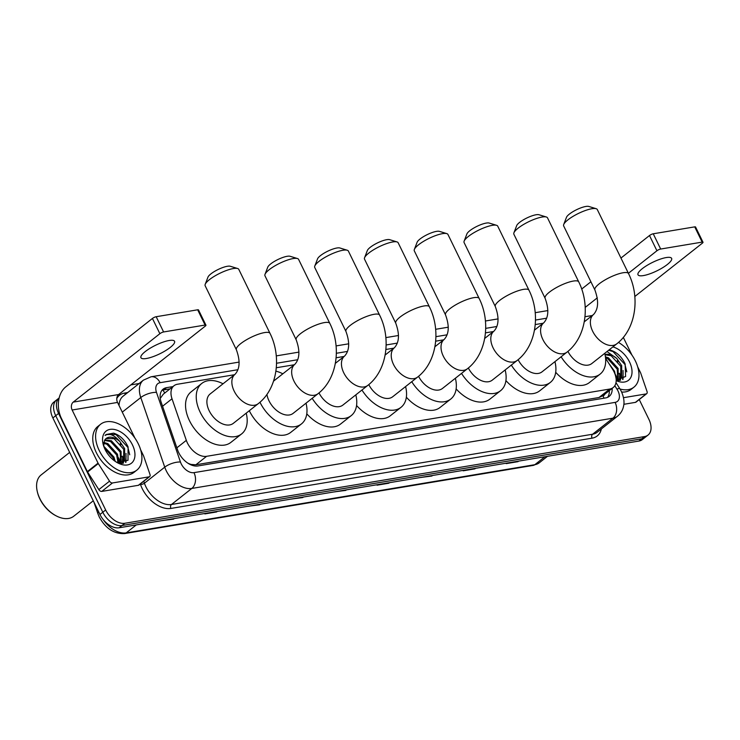 <?xml version="1.0" encoding="UTF-8"?>
<svg xmlns="http://www.w3.org/2000/svg" width="740" height="740" viewBox="0 0 740 740"><rect width="100%" height="100%" fill="white"/><g stroke="black" fill="none" stroke-linecap="round" stroke-linejoin="round"><path stroke-width="1.11" d="M234.506 374.727L177.434 384.254A17.538 11.035 51.7 0 0 174.002 385.734A17.538 11.035 51.7 0 0 172.013 398.777L186.323 440.356A17.538 11.035 51.7 0 0 187.433 443.029A17.538 11.035 51.7 0 0 206.608 456.312L609.723 389.055A17.538 11.035 51.7 0 0 613.155 387.575A17.538 11.035 51.7 0 0 612.563 369.232L605.588 358.308M190.217 464.517A5.846 3.682 51.7 0 0 190.994 464.48L191.207 464.452A17.538 11.035 -128.3 0 1 187.673 463.046M174.002 385.734L163.29 394.189L160.691 397.833M191.207 464.452L195.887 464.776L599.002 397.519L602.749 395.78M543.234 323.223L535.251 324.555M493.451 331.529L485.459 332.861M443.667 339.836L435.675 341.168M393.884 348.142L385.892 349.474M344.1 356.449L336.108 357.781M294.317 364.755L276.307 367.752M172.91 386.595L166.574 387.649A17.538 11.035 51.7 0 0 163.142 389.129A17.538 11.035 51.7 0 0 161.163 402.181L177.609 449.985A17.538 11.035 51.7 0 0 178.728 452.667A17.538 11.035 51.7 0 0 197.904 465.95L605.718 397.907A17.538 11.035 51.7 0 0 609.149 396.427A17.538 11.035 51.7 0 0 612.165 388.361M617.918 372.322A23.384 14.717 -128.3 0 1 618.557 373.709A23.384 14.717 -128.3 0 0 617.918 372.322M620.12 378.288A23.384 14.717 -128.3 0 1 620.314 379.148A23.384 14.717 -128.3 0 0 620.12 378.288M620.342 379.278A23.384 14.717 -128.3 0 1 620.518 380.249A23.384 14.717 -128.3 0 0 620.342 379.278M120.861 455.248A23.384 14.717 -128.3 0 1 121.499 456.636A23.384 14.717 -128.3 0 0 120.861 455.248M123.053 461.224A23.384 14.717 -128.3 0 1 123.247 462.075A23.384 14.717 -128.3 0 0 123.053 461.224M123.275 462.213A23.384 14.717 -128.3 0 1 123.46 463.175A23.384 14.717 -128.3 0 0 123.275 462.213M639.249 399.563L648.906 419.349A17.538 11.035 -128.3 0 1 648.027 435.074A17.538 11.035 -128.3 0 1 644.596 436.554L124.838 523.273A17.538 11.035 -128.3 0 1 105.663 509.99L58.571 413.438A17.538 11.035 -128.3 0 1 59.145 397.963M130.832 384.893L139.148 383.505M648.027 435.074L642.329 439.579A17.538 11.035 -128.3 0 1 638.888 441.059L119.131 527.777A17.538 11.035 -128.3 0 1 99.956 514.494L52.864 417.943L55.713 415.695A17.538 11.035 -128.3 0 1 56.592 399.97A17.538 11.035 -128.3 0 0 55.713 415.695L102.805 512.237L55.713 415.695L58.571 413.438M119.131 527.777L121.98 525.529A17.538 11.035 -128.3 0 1 102.805 512.237A17.538 11.035 -128.3 0 0 121.98 525.529L641.746 438.811L121.98 525.529L124.838 523.273M645.178 437.331A17.538 11.035 -128.3 0 1 641.746 438.811A17.538 11.035 -128.3 0 0 645.178 437.331M616.152 377.03A23.384 14.717 -128.3 0 1 617.206 380.314A23.384 14.717 -128.3 0 0 616.152 377.03M119.085 459.966A23.384 14.717 -128.3 0 1 120.148 463.249A23.384 14.717 -128.3 0 0 119.085 459.966M609.307 390.618A17.538 11.035 -128.3 0 1 607.577 397.361M161.866 390.443A17.538 11.035 -128.3 0 1 163.725 389.906L170.052 388.851M518.49 461.15L518.435 461.214A4.68 3.432 80.5 0 1 517.963 461.668L518.666 461.122M506.918 463.074L506.225 463.629L517.963 461.668M475.441 468.328L475.376 468.401A4.68 3.432 80.5 0 1 474.913 468.855L475.607 468.3M463.869 470.261L463.175 470.816L474.913 468.855M432.382 475.515L432.327 475.579A4.68 3.432 80.5 0 1 431.864 476.033L432.558 475.487M420.82 477.448L431.864 476.033M389.332 482.693L389.277 482.767A4.68 3.432 80.5 0 1 388.805 483.22L389.508 482.665M377.761 484.626L377.067 485.181L388.805 483.22M174.067 518.611L174.011 518.685A4.68 3.432 80.5 0 1 173.549 519.138L174.242 518.583M162.504 520.544L173.549 519.138M217.125 511.433L217.061 511.497A4.68 3.432 80.5 0 1 216.598 511.951L217.301 511.396M205.554 513.357L204.86 513.912L216.598 511.951M260.175 504.245L260.119 504.319A4.68 3.432 80.5 0 1 259.647 504.773L260.351 504.218M248.612 506.179L259.647 504.773M303.224 497.067L303.169 497.132A4.68 3.432 80.5 0 1 302.706 497.585L303.4 497.03M291.662 498.991L302.706 497.585M346.283 489.88L346.218 489.945A4.68 3.432 80.5 0 1 345.756 490.398L346.459 489.852M334.711 491.813L345.756 490.398M119.371 461.649A28.065 17.658 -128.3 0 1 119.963 463.221A28.065 17.658 -128.3 0 0 119.371 461.649M616.429 378.723A28.065 17.658 -128.3 0 1 617.021 380.286A28.065 17.658 -128.3 0 0 616.429 378.723M52.864 417.943A17.538 11.035 -128.3 0 1 53.743 402.218L59.145 397.944M169.164 340.493A18.703 4.755 154 0 0 149.961 348.337A18.703 4.755 154 0 0 140.942 357.707A18.703 4.755 154 0 0 146.344 358.512A18.703 4.755 154 0 0 165.538 350.668A18.703 4.755 154 0 0 174.566 341.307A18.703 4.755 154 0 0 169.164 340.493M149.073 476.847A2.923 1.841 51.7 0 0 149.647 476.606L138.944 485.052A2.923 1.841 -128.3 0 1 138.371 485.301L149.073 476.847L112.48 482.961L101.778 491.406A2.923 1.841 -128.3 0 1 98.827 489.621L87.598 472.028A2.923 1.841 -128.3 0 1 87.357 471.593L61.439 418.452A23.384 17.168 80.5 0 1 65.786 386.863L152.431 318.45A2.923 0.74 -26 0 1 156.177 316.72L163.605 331.964A2.923 0.74 154 0 0 159.868 333.703L73.223 402.116A5.846 4.292 -99.5 0 0 72.141 410.006L98.05 463.138A2.923 1.841 51.7 0 0 98.3 463.582L109.529 481.176A2.923 1.841 51.7 0 0 112.48 482.961M138.371 485.301L101.778 491.406M134.958 438.154L117.54 402.43A5.846 4.292 -99.5 0 1 118.622 394.54L205.267 326.127A2.923 0.74 154 0 0 205.942 325.165A2.923 0.74 154 0 0 205.091 325.045L197.663 309.801L156.177 316.72M197.663 309.801A2.923 0.74 -26 0 1 198.505 309.921L205.942 325.165M205.091 325.045L163.605 331.964M149.647 476.606A2.923 1.841 51.7 0 0 149.98 474.433L143.634 456.016A2.923 1.841 51.7 0 0 143.449 455.572L140.646 449.818M93.277 500.795L73.732 516.233A26.307 16.558 -128.3 0 1 56.471 516.011L55.796 515.66A25.142 15.818 -128.3 0 1 39.886 498.954A25.142 15.818 -128.3 0 1 37.518 492.516L37.342 491.776A26.307 16.558 -128.3 0 1 41.126 474.941L69.671 452.399M56.471 516.011A26.307 16.558 -128.3 0 1 39.812 498.529A26.307 16.558 -128.3 0 1 37.342 491.776M138.325 443.898A29.23 18.398 -128.3 0 1 136.872 470.104A29.23 18.398 -128.3 0 1 99.188 450.429A29.23 18.398 -128.3 0 1 100.64 424.224A29.23 18.398 -128.3 0 1 138.325 443.898M136.872 470.104L134.014 472.351A29.23 18.398 -128.3 0 1 96.339 452.677A29.23 18.398 -128.3 0 1 97.791 426.471L100.64 424.224M116.587 462.25L127.992 460.326L128.085 446.904C124.653 439.727 119.834 435.139 113.608 433.141L106.098 434.5L105.089 435.471C109.279 432.863 114.201 434.88 119.834 441.512A14.615 9.194 -128.3 0 0 106.135 438.506A14.615 9.194 -128.3 0 0 104.534 440.439L103.674 446.081M105.062 449.448A20.461 12.876 -128.3 0 1 103.138 444.204A20.461 12.876 -128.3 0 1 112.175 429.237A20.461 12.876 -128.3 0 1 132.451 444.879A20.461 12.876 -128.3 0 1 132.774 461.88A20.461 12.876 -128.3 0 1 118.011 463.046A20.461 12.876 -128.3 0 1 105.062 449.448M120.722 463.305L120.176 452.131L110.519 441.475L104.534 440.457M121.203 463.342L121.073 451.428L111.407 440.772L104.858 439.902M118.049 462.778L116.615 454.943L106.949 444.296L103.637 443.214M118.816 462.99L117.503 454.24L107.837 443.584L103.776 442.428M113.988 460.465L113.044 457.764L104.21 447.543M115.227 461.371L113.942 457.061L103.692 446.137M121.785 463.351L124.514 460.9L124.635 448.616L119.834 441.512M122.748 462.602L123.626 461.603L123.747 449.319L114.08 438.663L106.061 438.57M121.267 463.342L123.21 462.269M122.859 463.277L122.979 462.454M122.988 462.371L122.433 456.21M125.985 462.195L125.994 453.398M110.362 453.13L109.511 452.057M119.02 463.036L118.937 462.13M113.932 450.318L113.081 449.236M122.461 463.314L122.535 462.805M122.535 462.731L122.507 459.309M117.493 447.506L116.642 446.424M125.587 462.426L126.068 456.497M121.064 444.685L120.204 443.611M129.722 454.786L127.872 447.376L115.986 434.519L106.005 434.574M205.202 284.336L207.959 277.139A12.858 3.275 -26 0 1 215.553 270.84A12.858 3.275 -26 0 1 227.337 266.28A12.858 3.275 -26 0 1 230.27 266.261L237.642 268.518A18.703 4.755 154 0 0 233.378 268.546A18.703 4.755 154 0 0 216.246 275.178A18.703 4.755 154 0 0 205.202 284.336A18.703 4.755 154 0 0 205.156 285.751L236.384 349.779A18.703 4.755 -26 0 1 245.412 340.409A18.703 4.755 -26 0 1 264.606 332.575A18.703 4.755 -26 0 1 270.007 333.379L238.78 269.351A18.703 4.755 154 0 0 237.642 268.518M236.384 349.779C240.352 360.704 239.917 368.871 235.079 374.283L210.123 393.985A18.703 11.775 51.7 0 0 209.189 410.756A18.703 11.775 51.7 0 0 233.304 423.354L258.269 403.642C277.537 388.796 281.764 356.754 270.007 333.379M246.226 413.151A32.153 20.23 -128.3 0 1 241.638 433.899A32.153 20.23 -128.3 0 1 200.189 412.263A32.153 20.23 -128.3 0 1 201.789 383.431A32.153 20.23 -128.3 0 1 223.036 383.792M241.638 433.899L230.945 442.344A32.153 20.23 -128.3 0 1 189.486 420.709A32.153 20.23 -128.3 0 1 191.096 391.876L201.789 383.431M265.003 274.364L267.76 267.159A12.858 3.275 -26 0 1 275.354 260.859A12.858 3.275 -26 0 1 287.139 256.299A12.858 3.275 -26 0 1 290.071 256.281L297.443 258.538A18.703 4.755 154 0 0 293.179 258.565A18.703 4.755 154 0 0 276.048 265.197A18.703 4.755 154 0 0 265.003 274.364A18.703 4.755 154 0 0 264.957 275.77L296.185 339.799A18.703 4.755 -26 0 1 305.213 330.438A18.703 4.755 -26 0 1 324.407 322.594A18.703 4.755 -26 0 1 329.818 323.399L298.59 259.37A18.703 4.755 154 0 0 297.443 258.538M266.918 394.439A18.703 11.775 51.7 0 0 268.99 400.784A18.703 11.775 51.7 0 0 293.114 413.373L318.071 393.661C337.348 378.815 341.565 346.782 329.818 323.399M306.027 403.171A32.153 20.23 -128.3 0 1 301.439 423.928A32.153 20.23 -128.3 0 1 259.99 402.282A32.153 20.23 -128.3 0 1 259.962 402.227M301.439 423.928L290.746 432.373A32.153 20.23 -128.3 0 1 249.297 410.728L249.297 410.728M275.9 371.156A32.153 20.23 -128.3 0 1 282.837 373.811M314.787 266.058L317.553 258.852A12.858 3.275 -26 0 1 325.147 252.553A12.858 3.275 -26 0 1 336.922 247.993A12.858 3.275 -26 0 1 339.854 247.974L347.226 250.231A18.703 4.755 154 0 0 342.962 250.259A18.703 4.755 154 0 0 325.831 256.891A18.703 4.755 154 0 0 314.787 266.058A18.703 4.755 154 0 0 314.74 267.464L345.969 331.492A18.703 4.755 -26 0 1 354.996 322.131A18.703 4.755 -26 0 1 374.19 314.287A18.703 4.755 -26 0 1 379.601 315.092L348.374 251.064A18.703 4.755 154 0 0 347.226 250.231M318.996 392.912A18.703 11.775 51.7 0 0 342.897 405.067L367.854 385.355C387.131 370.509 391.349 338.476 379.601 315.092M355.811 394.864A32.153 20.23 -128.3 0 1 351.223 415.621A32.153 20.23 -128.3 0 1 312.178 398.314M351.223 415.621L340.529 424.066A32.153 20.23 -128.3 0 1 306.786 413.817M364.57 257.751L367.336 250.546A12.858 3.275 -26 0 1 374.93 244.246A12.858 3.275 -26 0 1 386.706 239.686A12.858 3.275 -26 0 1 389.638 239.668L397.01 241.925A18.703 4.755 154 0 0 392.755 241.952A18.703 4.755 154 0 0 375.615 248.594A18.703 4.755 154 0 0 364.57 257.751A18.703 4.755 154 0 0 364.524 259.157L395.752 323.186A18.703 4.755 -26 0 1 404.78 313.825A18.703 4.755 -26 0 1 423.983 305.981A18.703 4.755 -26 0 1 429.385 306.786L398.157 242.757A18.703 4.755 154 0 0 397.01 241.925M368.779 384.606A18.703 11.775 51.7 0 0 392.681 396.76L417.638 377.049C436.914 362.202 441.132 330.17 429.385 306.786M405.594 386.558A32.153 20.23 -128.3 0 1 401.015 407.315A32.153 20.23 -128.3 0 1 361.962 390.008M401.015 407.315L390.313 415.76A32.153 20.23 -128.3 0 1 356.569 405.511M414.354 249.445L417.12 242.239A12.858 3.275 -26 0 1 424.714 235.94A12.858 3.275 -26 0 1 436.489 231.38A12.858 3.275 -26 0 1 439.421 231.361L446.803 233.618A18.703 4.755 154 0 0 442.539 233.646A18.703 4.755 154 0 0 425.398 240.287A18.703 4.755 154 0 0 414.354 249.445A18.703 4.755 154 0 0 414.308 250.86L445.536 314.879A18.703 4.755 -26 0 1 454.564 305.518A18.703 4.755 -26 0 1 473.766 297.674A18.703 4.755 -26 0 1 479.168 298.479L447.94 234.451A18.703 4.755 154 0 0 446.803 233.618M418.562 376.299A18.703 11.775 51.7 0 0 442.464 388.454L467.421 368.742C486.698 353.896 490.916 321.863 479.168 298.479M455.378 378.251A32.153 20.23 -128.3 0 1 450.799 399.008A32.153 20.23 -128.3 0 1 411.745 381.701M450.799 399.008L440.096 407.453A32.153 20.23 -128.3 0 1 406.353 397.204M464.137 241.138L466.903 233.933A12.858 3.275 -26 0 1 474.497 227.633A12.858 3.275 -26 0 1 486.273 223.073A12.858 3.275 -26 0 1 489.205 223.054L496.586 225.312A18.703 4.755 154 0 0 492.322 225.339A18.703 4.755 154 0 0 475.182 231.981A18.703 4.755 154 0 0 464.137 241.138A18.703 4.755 154 0 0 464.091 242.554L495.328 306.573A18.703 4.755 -26 0 1 504.347 297.212A18.703 4.755 -26 0 1 523.55 289.368A18.703 4.755 -26 0 1 528.952 290.173L497.724 226.144A18.703 4.755 154 0 0 496.586 225.312M468.346 367.993A18.703 11.775 51.7 0 0 492.248 380.147L517.205 360.436C536.482 345.599 540.699 313.557 528.952 290.173M505.161 369.954A32.153 20.23 -128.3 0 1 500.582 390.702A32.153 20.23 -128.3 0 1 461.529 373.395M500.582 390.702L489.88 399.147A32.153 20.23 -128.3 0 1 456.136 388.898M513.921 232.832L516.687 225.626A12.858 3.275 -26 0 1 524.281 219.327A12.858 3.275 -26 0 1 536.056 214.767A12.858 3.275 -26 0 1 538.988 214.748L546.37 217.005A18.703 4.755 154 0 0 542.106 217.033A18.703 4.755 154 0 0 524.965 223.674A18.703 4.755 154 0 0 513.921 232.832A18.703 4.755 154 0 0 513.884 234.247L545.112 298.276A18.703 4.755 -26 0 1 554.13 288.905A18.703 4.755 -26 0 1 573.334 281.061A18.703 4.755 -26 0 1 578.736 281.866L547.508 217.838A18.703 4.755 154 0 0 546.37 217.005M518.13 359.686A18.703 11.775 51.7 0 0 542.032 371.841L566.988 352.138C586.265 337.292 590.483 305.25 578.736 281.866M554.945 361.647A32.153 20.23 -128.3 0 1 550.366 382.395A32.153 20.23 -128.3 0 1 511.322 365.088M550.366 382.395L539.663 390.84A32.153 20.23 -128.3 0 1 505.92 380.591M563.704 224.525L566.47 217.32A12.858 3.275 -26 0 1 574.064 211.02A12.858 3.275 -26 0 1 585.84 206.46A12.858 3.275 -26 0 1 588.772 206.442L596.153 208.699A18.703 4.755 154 0 0 591.889 208.726A18.703 4.755 154 0 0 574.758 215.368A18.703 4.755 154 0 0 563.704 224.525A18.703 4.755 154 0 0 563.667 225.941L594.895 289.969A18.703 4.755 -26 0 1 603.914 280.599A18.703 4.755 -26 0 1 623.117 272.755A18.703 4.755 -26 0 1 628.519 273.56L597.291 209.54A18.703 4.755 154 0 0 596.153 208.699M567.913 351.38A18.703 11.775 51.7 0 0 591.815 363.534L616.772 343.832C636.048 328.986 640.276 296.943 628.519 273.56M604.728 353.341A32.153 20.23 -128.3 0 1 600.149 374.089A32.153 20.23 -128.3 0 1 561.105 356.782M600.149 374.089L589.447 382.534A32.153 20.23 -128.3 0 1 555.703 372.285M666.222 257.566A18.703 4.755 154 0 0 647.028 265.41A18.703 4.755 154 0 0 638 274.771A18.703 4.755 154 0 0 643.402 275.585A18.703 4.755 154 0 0 662.605 267.741A18.703 4.755 154 0 0 671.624 258.371A18.703 4.755 154 0 0 666.222 257.566M646.131 393.921A2.923 1.841 51.7 0 0 646.705 393.671L636.012 402.116A2.923 1.841 -128.3 0 1 635.438 402.366L646.131 393.921L623.505 397.695M635.438 402.366L623.866 404.299M581.705 289.044L590.899 281.783M620.952 258.057L649.498 235.524A2.923 0.74 -26 0 1 653.235 233.785L660.672 249.038A2.923 0.74 154 0 0 656.926 250.768L628.39 273.3M634.827 296.49L702.334 243.192A2.923 0.74 154 0 0 703 242.239A2.923 0.74 154 0 0 702.158 242.11L694.721 226.865L653.235 233.785M694.721 226.865A2.923 0.74 -26 0 1 695.563 226.995L703 242.239M702.158 242.11L660.672 249.038M597.319 297.832L585.22 307.387M646.705 393.671A2.923 1.841 51.7 0 0 647.038 391.497L640.701 373.08A2.923 1.841 51.7 0 0 640.516 372.636L637.704 366.883M623.321 337.394L632.015 355.219M618.474 342.417A29.23 18.398 -128.3 0 1 635.383 360.963A29.23 18.398 -128.3 0 1 633.93 387.168A29.23 18.398 -128.3 0 1 620.037 389.027M633.93 387.168L631.081 389.425A29.23 18.398 -128.3 0 1 621.655 392.061M616.189 380.129L625.615 376.493L625.143 363.969C621.72 356.8 616.892 352.212 610.666 350.205L609.002 349.964M607.022 351.528L616.892 358.586A14.615 9.194 -128.3 0 0 605.024 354.599M612.905 346.884A20.461 12.876 -128.3 0 1 629.518 361.943A20.461 12.876 -128.3 0 1 630.11 378.593A20.461 12.876 -128.3 0 1 616.179 380.647M617.78 380.379L617.243 369.204L607.577 358.549L605.533 357.753M618.261 380.406L618.131 368.492L608.465 357.846L605.413 356.81M616.05 378.307L614.561 371.314L608.752 363.266M618.853 380.416L621.572 377.964L621.692 365.68L616.892 358.586M619.815 379.666L620.684 378.677L620.804 366.383L611.138 355.727L605.052 354.728M618.326 380.416L620.268 379.333M619.916 380.341L620.037 379.518M620.046 379.435L619.491 373.284M623.052 379.269L623.062 370.463M619.528 380.388L619.593 379.87M619.602 379.805L619.565 376.382M614.552 364.57L613.701 363.488M622.645 379.5L623.126 373.561M618.122 361.758L617.271 360.676M626.789 371.85L624.93 364.45L613.044 351.593L608.622 350.261M176.869 447.82L186.323 440.356M190.994 464.48A17.538 12.876 80.5 0 1 191.225 464.97M602.767 395.78L602.952 395.752A5.846 3.682 51.7 0 0 604.913 394.087M162.791 390.11A17.538 12.876 80.5 0 1 164.77 393.023M602.952 395.752A17.538 12.876 80.5 0 1 603.97 398.203M195.887 464.776L206.608 456.312M162.56 406.242L172.013 398.777M599.002 397.519L609.723 389.055M237.919 369.704L160.099 382.691A11.692 7.354 51.7 0 0 156.482 392.376L180.449 462.01A11.692 7.354 51.7 0 0 181.189 463.795A11.692 7.354 51.7 0 0 193.972 472.647L615.107 402.384A11.692 7.354 51.7 0 0 617.974 390.914A11.692 7.354 51.7 0 0 616.994 389.175L614.801 385.734M615.107 402.384A11.692 8.584 -99.5 0 1 612.933 418.183L191.799 488.446A23.384 14.717 -128.3 0 1 166.232 470.733A23.384 14.717 -128.3 0 1 164.743 467.162L144.42 483.211A23.384 14.717 51.7 0 0 145.9 486.781A23.384 14.717 51.7 0 0 171.477 504.495L592.601 434.232A23.384 14.717 51.7 0 0 597.18 432.253L617.502 416.204A23.384 14.717 -128.3 0 1 612.933 418.183L592.601 434.232A2.923 2.146 80.5 0 0 592.065 438.173L170.931 508.435A2.923 2.146 80.5 0 1 171.477 504.495L191.799 488.446A11.692 8.584 -99.5 0 0 193.972 472.647M617.502 416.204C620.916 413.42 622.988 409.812 623.718 405.381C623.922 404.466 624.921 399.48 621.35 391.423L619.722 388.519A11.692 1.434 147.5 0 0 616.994 389.175M170.931 508.435A26.307 16.558 -128.3 0 1 142.163 488.511A26.307 16.558 -128.3 0 1 140.498 484.497L140.313 483.969M116.781 398.518A26.307 16.558 -128.3 0 1 124.662 393.07L127.678 392.57M601.352 428.96A26.307 16.558 -128.3 0 1 592.065 438.173M105.663 509.99L99.956 514.494M644.596 436.554L638.888 441.059M180.449 462.01A11.692 4.422 161 0 0 164.743 467.162L140.785 397.528L122.267 412.143M156.482 392.376A11.692 4.422 161 0 0 140.785 397.528A23.384 14.717 -128.3 0 1 143.43 380.129L123.108 396.178A23.384 14.717 51.7 0 0 119.066 405.575M143.745 481.259L144.42 483.211A2.923 1.101 -19 0 1 140.498 484.497M546.647 318.191L535.492 320.059M496.864 326.497L485.708 328.366M447.071 334.804L435.925 336.672M397.288 343.11L386.141 344.97M347.504 351.417L336.358 353.276M297.721 359.723L276.547 363.257M125.597 394.207A2.923 2.146 80.5 0 1 124.662 393.07M160.099 382.691A11.692 8.584 -99.5 0 0 151.043 376.789L143.43 380.129M163.725 389.906L166.574 387.649M98.716 511.96A5.846 2.211 161 0 0 97.911 513.726L93.897 502.062M103.258 519.656A23.384 14.717 51.7 0 0 126.207 532.874L534.807 464.702A23.384 14.717 51.7 0 0 539.386 462.722L533.29 465.386A5.846 4.292 -99.5 0 0 534.807 464.702L544.89 456.746M136.28 524.919L126.207 532.874A5.846 4.292 80.5 0 1 124.69 533.559C114.164 534.104 105.7 528.61 99.299 517.066L97.911 513.726M346.218 489.945L334.619 491.887M303.169 497.132L291.569 499.065M260.119 504.319L248.511 506.252M217.061 511.497L205.461 513.43M174.011 518.685L162.412 520.618M389.277 482.767L377.668 484.7M432.327 475.579L420.718 477.522M475.376 468.401L463.776 470.335M518.435 461.214L506.826 463.157M118.622 394.54L73.223 402.116M117.54 402.43L72.141 410.006M87.357 471.593L98.05 463.138M159.868 333.703L152.431 318.45M98.3 463.582L87.598 472.028M98.827 489.621L109.529 481.176M118.659 457.847A23.384 14.717 -128.3 0 1 120.583 463.296M235.079 374.283A18.703 11.775 51.7 0 0 234.145 391.053A18.703 11.775 51.7 0 0 254.606 405.224A18.703 11.775 51.7 0 0 258.269 403.642M296.185 339.799C300.153 350.732 299.719 358.9 294.881 364.302A18.703 11.775 51.7 0 0 293.956 381.072A18.703 11.775 51.7 0 0 314.407 395.243A18.703 11.775 51.7 0 0 318.071 393.661M345.969 331.492C349.937 342.426 349.502 350.594 344.664 355.996A18.703 11.775 51.7 0 0 343.739 372.766A18.703 11.775 51.7 0 0 364.191 386.937A18.703 11.775 51.7 0 0 367.854 385.355M395.752 323.186C399.72 334.119 399.295 342.287 394.457 347.689A18.703 11.775 51.7 0 0 393.523 364.459A18.703 11.775 51.7 0 0 413.975 378.63A18.703 11.775 51.7 0 0 417.638 377.049M445.536 314.879C449.513 325.813 449.078 333.981 444.24 339.382A18.703 11.775 51.7 0 0 443.306 356.153A18.703 11.775 51.7 0 0 463.758 370.324A18.703 11.775 51.7 0 0 467.421 368.742M495.328 306.573C499.296 317.506 498.862 325.674 494.024 331.076A18.703 11.775 51.7 0 0 493.09 347.846A18.703 11.775 51.7 0 0 513.541 362.017A18.703 11.775 51.7 0 0 517.205 360.436M545.112 298.276C549.08 309.2 548.645 317.368 543.808 322.769A18.703 11.775 51.7 0 0 542.873 339.54A18.703 11.775 51.7 0 0 563.325 353.711A18.703 11.775 51.7 0 0 566.988 352.138M594.895 289.969C598.864 300.893 598.429 309.061 593.591 314.463A18.703 11.775 51.7 0 0 592.657 331.233A18.703 11.775 51.7 0 0 613.118 345.404A18.703 11.775 51.7 0 0 616.772 343.832M592.259 315.518L584.989 316.729M656.926 250.768L649.498 235.524M615.726 374.912A23.384 14.717 -128.3 0 1 617.641 380.369M602.462 396.02L613.155 387.575M547.877 310.578L535.214 312.687M498.094 318.885L485.431 320.993M448.311 327.191L435.647 329.3M398.518 335.498L385.864 337.607M348.734 343.804L336.08 345.913M298.951 352.111L276.279 355.894M239.15 362.082L151.043 376.789M619.722 388.519L615.976 382.645M533.29 465.386L124.69 533.559M539.386 462.722L547.517 456.303M273.541 381.146L294.881 364.302M335.35 363.349L344.664 355.996M385.133 355.043L394.457 347.689M434.917 346.736L444.24 339.382M484.7 338.439L494.024 331.076M534.484 330.132L543.808 322.769M584.267 321.826L593.591 314.463"/></g></svg>
